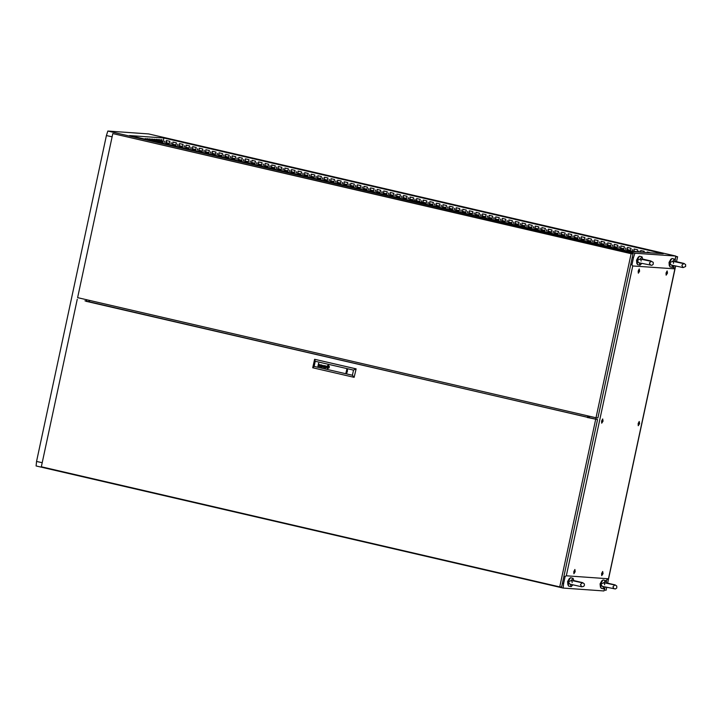 <?xml version="1.0" encoding="UTF-8"?>
<svg xmlns="http://www.w3.org/2000/svg" width="722" height="722" viewBox="0 0 722 722"><rect width="100%" height="100%" fill="white"/><g stroke="black" fill="none" stroke-linecap="round" stroke-linejoin="round"><path stroke-width="1.08" d="M642.102 259.532L642.715 259.18L642.038 256.851L639.403 256.238L637.039 260.317L637.463 264.586L640.098 265.2L639.412 262.943M642.715 259.135L650.721 260.931L653.184 262.348L653.184 264.27L651.84 265.29L638.636 262.682L637.355 260.389L640.243 259.017L642.038 256.851M636.849 263.566L636.524 260.155L638.401 256.888M641.678 263.539L640.098 265.2M674.583 261.779L675.196 261.436L674.51 259.099L671.875 258.485L669.52 262.564L669.944 266.842L672.579 267.447L671.893 265.191M675.196 261.382L684.014 263.431L685.656 264.604L685.665 266.517L683.129 267.564L671.108 264.929L669.836 262.637L672.723 261.265L674.51 259.099M669.33 265.813L669.005 262.402L670.873 259.135M674.149 265.795L672.579 267.447M639.304 252.05L638.844 251.057L638.248 251.978M638.934 251.075L638.428 251.987M632.346 249.55L632.255 250.814M625.757 248.016L625.667 249.289M619.169 246.491L619.079 247.763M612.581 244.966L612.491 246.229M605.993 243.44L605.902 244.704M599.404 241.915L599.314 243.179M592.816 240.381L592.726 241.653M586.228 238.856L586.138 240.128M579.64 237.33L579.549 238.594M573.051 235.805L572.961 237.069M566.463 234.28L566.373 235.543M559.875 232.746L559.794 234.018M553.287 231.22L553.205 232.493M546.698 229.695L546.617 230.968M540.11 228.17L540.029 229.434M533.522 226.645L533.441 227.908M526.934 225.111L526.852 226.383M520.345 223.585L520.264 224.858M513.757 222.06L513.676 223.333M507.169 220.535L507.088 221.798M500.581 219.01L500.499 220.273M493.992 217.475L493.731 218.739L493.992 217.475M494.001 217.484L493.911 218.748M487.404 215.95L487.323 217.223M480.816 214.425L480.735 215.697M474.228 212.9L474.146 214.163M467.639 211.375L467.558 212.638M461.06 209.849L460.97 211.113M454.472 208.315L454.382 209.588M447.884 206.79L447.793 208.062M441.295 205.265L441.205 206.528M434.707 203.739L434.617 205.003M428.119 202.214L428.029 203.478M421.531 200.68L421.44 201.952M414.942 199.155L414.852 200.427M408.354 197.629L408.264 198.893M401.766 196.104L401.676 197.368M395.178 194.579L395.087 195.843M388.589 193.045L388.499 194.317M382.001 191.52L381.911 192.792M375.413 189.994L375.323 191.267M368.825 188.469L368.734 189.733M362.236 186.944L362.155 188.207M355.648 185.41L355.567 186.682M349.06 183.884L348.979 185.157M342.472 182.359L342.39 183.632M335.883 180.834L335.802 182.097M329.295 179.309L329.214 180.572M322.707 177.783L322.626 179.047M316.119 176.249L316.037 177.522M309.53 174.724L309.35 175.997L309.53 174.724M309.539 174.724L309.449 175.997M302.942 173.199L302.762 174.471L302.942 173.199M302.951 173.199L302.861 174.462M296.354 171.674L296.092 172.928L296.354 171.674M296.363 171.674L296.273 172.937M289.766 170.148L289.504 171.403L289.766 170.148M289.775 170.148L289.684 171.412M283.177 168.614L283.006 169.887L283.177 168.614M283.186 168.614L283.096 169.887M276.589 167.089L276.418 168.361L276.589 167.089M276.598 167.089L276.508 168.361M270.001 165.564L269.829 166.836L270.001 165.564M270.01 165.564L269.92 166.827M263.422 164.038L263.331 165.302M256.833 162.513L256.743 163.777M250.245 160.979L250.155 162.251M243.657 159.454L243.567 160.726M237.069 157.928L236.978 159.201M230.48 156.403L230.39 157.667M223.892 154.878L223.802 156.142M217.304 153.344L217.214 154.616M210.716 151.819L210.625 153.091M204.127 150.293L204.037 151.566M197.539 148.768L197.449 150.032M190.951 147.243L190.861 148.506M184.363 145.709L184.272 146.981M177.774 144.183L177.684 145.456M171.186 142.658L171.096 143.931M164.598 141.133L164.517 142.396M437.64 201.041L435.772 200.707L437.64 201.041M648.455 249.902L646.587 249.568L648.455 249.902M610.406 247.267L608.547 246.933L610.406 247.267M174.119 139.96L172.26 139.626L174.119 139.96M384.934 188.821L383.075 188.487L384.934 188.821M346.885 186.186L345.026 185.852L346.885 186.186M136.07 137.324L134.211 136.99L136.07 137.324M399.591 198.406L397.732 198.072L399.591 198.406M162.423 141.404L162.071 142.017L162.423 141.404M160.103 141.241L159.752 141.855L160.103 141.241M157.784 141.088L157.432 141.692L157.784 141.088M155.167 141.521L155.401 140.285L155.068 141.503M153.064 141.034L153.082 140.122L152.694 140.952M150.844 140.519L150.763 139.96L150.447 140.429M592.085 418.327L592.816 418.498M84.943 300.776L85.71 300.984M159.084 142.433L159.688 139.626L158.461 139.545L157.901 142.162M154.598 141.395L155.049 139.31L153.822 139.22L153.416 141.115M150.113 140.357L150.402 138.985L149.183 138.904L148.931 140.077M145.627 139.31L145.763 138.669L144.445 139.039M166.222 143.777L166.665 140.628M162.757 143.281L163.894 137.965L129.563 135.592L628.925 251.328L663.256 253.711L163.894 137.965M143.38 138.795L142.198 138.516M147.875 139.833L148.082 138.823L146.864 138.741L146.683 139.563M152.36 140.871L152.73 139.147L151.503 139.066L151.169 140.6M156.845 141.909L157.369 139.472L156.142 139.382L155.654 141.638M161.322 139.743L160.681 142.766L161.34 142.911L162.008 139.788L160.78 139.707L160.14 142.676M158.425 142.279L159.002 139.581M153.939 141.241L154.364 139.265M149.454 140.203L149.725 138.94M144.969 139.156L145.086 138.615M147.216 139.68L147.405 138.777M151.701 140.718L152.044 139.102M156.187 141.756L156.683 139.418M166.448 142.766L169.381 143.443M170.834 143.777L171.276 143.886M172.675 144.21L175.969 144.969M177.413 145.312L177.865 145.411M179.264 145.736L182.558 146.503M184.002 146.837L184.453 146.936M185.852 147.261L189.146 148.028M190.59 148.362L191.041 148.461M192.44 148.786L195.734 149.553M197.178 149.887L197.629 149.995M199.028 150.311L202.322 151.078M203.766 151.412L204.218 151.521M205.617 151.846L208.911 152.604M210.355 152.938L210.806 153.046M212.205 153.371L215.499 154.138M216.943 154.472L217.385 154.571M218.793 154.896L222.087 155.663M223.531 155.997L223.973 156.096M225.381 156.421L228.675 157.188M230.119 157.522L230.562 157.622M231.97 157.947L235.264 158.714M236.708 159.048L237.15 159.156M238.558 159.481L241.852 160.239M243.296 160.573L243.738 160.681M245.146 161.006L248.44 161.773M249.884 162.107L250.326 162.206M251.725 162.531L255.028 163.298M256.472 163.632L256.915 163.732M258.314 164.056L261.617 164.824M263.061 165.157L263.503 165.257M264.902 165.582L268.205 166.349M269.649 166.683L270.091 166.791M271.49 167.116L274.793 167.874M276.237 168.208L276.679 168.316M278.078 168.641L281.381 169.408M282.825 169.742L283.268 169.841M284.667 170.166L287.97 170.934M289.414 171.267L289.856 171.367M291.255 171.692L294.558 172.459M296.002 172.793L296.444 172.892M297.843 173.217L301.146 173.984M302.59 174.318L303.032 174.426M304.431 174.751L307.734 175.509M309.178 175.843L309.621 175.951M311.02 176.276L314.323 177.034M315.767 177.377L316.209 177.477M317.608 177.802L320.911 178.569M322.355 178.903L322.797 179.002M324.196 179.327L327.499 180.094M328.943 180.428L329.385 180.527M330.784 180.852L334.087 181.619M335.531 181.953L335.974 182.061M337.373 182.377L340.676 183.144M342.12 183.478L342.562 183.587M343.961 183.911L347.264 184.67M348.708 185.012L349.15 185.112M350.549 185.437L353.852 186.204M355.296 186.538L355.738 186.637M357.137 186.962L360.44 187.729M361.884 188.063L362.327 188.162M363.726 188.487L367.02 189.254M368.473 189.588L368.915 189.687M370.314 190.012L373.608 190.779M375.052 191.113L375.503 191.222M376.902 191.547L380.196 192.305M381.64 192.639L382.091 192.747M383.49 193.072L386.784 193.839M388.228 194.173L388.68 194.272M390.079 194.597L393.373 195.364M394.817 195.698L395.268 195.797M396.667 196.122L399.961 196.889M401.405 197.223L401.856 197.323M403.255 197.647L406.549 198.415M407.993 198.749L408.435 198.857M409.843 199.182L413.137 199.94M414.581 200.274L415.024 200.382M416.432 200.707L419.726 201.474M421.17 201.808L421.612 201.907M423.02 202.232L426.314 202.999M427.758 203.333L428.2 203.433M429.608 203.757L432.902 204.525M434.346 204.858L434.788 204.958M436.196 205.283L439.49 206.05M440.934 206.384L441.377 206.492M442.785 206.817L446.079 207.575M447.523 207.909L447.965 208.017M449.364 208.342L452.667 209.1M454.111 209.443L454.553 209.542M455.952 209.867L459.255 210.634M460.699 210.968L461.141 211.068M462.54 211.393L465.843 212.16M467.287 212.494L467.73 212.593M469.129 212.918L472.432 213.685M473.876 214.019L474.318 214.127M475.717 214.452L479.02 215.21M480.464 215.544L480.906 215.652M482.305 215.977L485.608 216.735M487.052 217.078L487.494 217.178M488.893 217.502L492.196 218.27M493.64 218.604L494.083 218.703M495.482 219.028L498.785 219.795M500.229 220.129L500.671 220.228M502.07 220.553L505.373 221.32M506.817 221.654L507.259 221.762M508.658 222.078L511.961 222.845M513.405 223.179L513.847 223.288M515.246 223.612L518.549 224.371M519.993 224.704L520.436 224.813M521.835 225.138L525.138 225.905M526.582 226.239L527.024 226.338M528.423 226.663L531.726 227.43M533.17 227.764L533.612 227.863M535.011 228.188L538.314 228.955M539.758 229.289L540.2 229.388M541.599 229.713L544.902 230.48M546.346 230.814L546.789 230.923M548.188 231.248L551.491 232.006M552.935 232.34L553.377 232.448M554.776 232.773L558.07 233.54M559.523 233.874L559.965 233.973M561.364 234.298L564.658 235.065M566.111 235.399L566.553 235.498M567.952 235.823L571.246 236.59M572.69 236.924L573.142 237.024M574.541 237.348L577.835 238.116M579.279 238.45L579.73 238.558M581.129 238.883L584.423 239.641M585.867 239.975L586.318 240.083M587.717 240.408L591.011 241.175M592.455 241.509L592.906 241.608M594.305 241.933L597.599 242.7M599.043 243.034L599.495 243.133M600.894 243.458L604.188 244.226M605.632 244.559L606.074 244.659M607.482 244.984L610.776 245.751M612.22 246.085L612.662 246.193M614.07 246.518L617.364 247.276M618.808 247.61L619.25 247.718M620.658 248.043L623.952 248.801M625.396 249.144L625.839 249.243M627.247 249.568L630.541 250.335M631.985 250.669L632.427 250.769M633.835 251.094L637.129 251.861M562.42 583.313L563.611 583.584L563.133 588.087L36.1 465.925L36.578 461.43L42.237 462.748M563.133 588.087L603.926 590.912L604.919 587.852M675.196 260.768L675.711 256.075L148.678 133.913L107.885 131.088L634.918 253.242L633.483 257.673L632.282 257.402M112.109 136.837L106.441 135.519L107.885 131.088M151.449 139.292L151.981 139.409M153.696 139.806L154.219 139.933M155.934 140.33L156.466 140.447M158.181 140.844L158.705 140.97M160.428 141.368L160.952 141.494M89.185 300.316L88.878 301.715M587.798 415.881L587.437 417.56M86.396 301.426L86.757 299.747M89.266 301.787L89.564 300.397M409.6 194.534L413.083 195.337L409.564 194.687M371.559 191.899L375.034 192.702L371.523 192.052M602.13 245.336L605.614 246.148L602.103 245.498M640.179 247.971L643.654 248.783L640.143 248.133M179.02 141.088L182.504 141.891L178.993 141.25M139.942 138.38L144.454 139.256L139.942 138.38M634.918 253.242L675.711 256.075M106.441 135.519L36.578 461.43M606.281 582.221L607.049 578.638M673.473 268.792L674.086 265.931M563.611 583.584L565.145 576.445M631.931 264.893L633.483 257.673M77.272 299.314L41.38 466.728L559.721 586.869L561.626 587.004L597.518 419.581L85.891 301.218M589.296 417.83L589.621 416.305M647.156 252.592L647.273 252.023L650.748 252.844M640.342 252.122L640.685 250.498L644.168 251.301L643.934 252.375M633.519 251.653L634.096 248.973L637.58 249.776L637.12 251.897M626.84 250.57L627.508 247.447L630.992 248.251L630.315 251.373L626.84 250.57L627.689 247.484M620.252 249.045L620.92 245.913L624.404 246.725L623.727 249.848L620.252 249.045L621.101 245.958M613.664 247.52L614.332 244.388L617.815 245.2L617.139 248.323L613.664 247.52L614.512 244.433M607.076 245.985L607.743 242.863L611.227 243.666L610.55 246.798L607.076 245.985L607.924 242.908M600.487 244.46L601.155 241.338L604.639 242.141L603.962 245.272L600.487 244.46L601.336 241.383M593.899 242.935L594.567 239.812L598.051 240.616L597.383 243.738L593.899 242.935L594.747 239.848M587.311 241.41L587.979 238.287L591.462 239.09L590.795 242.213L587.311 241.41L588.159 238.323M580.723 239.885L581.39 236.753L584.874 237.565L584.206 240.688L580.723 239.885L581.571 236.798M574.134 238.35L574.802 235.228L578.286 236.031L577.618 239.162L574.134 238.35L574.983 235.273M567.546 236.825L568.214 233.702L571.698 234.506L571.03 237.637L567.546 236.825L568.394 233.748M560.958 235.3L561.626 232.177L565.109 232.98L564.442 236.103L560.958 235.3L561.806 232.213M554.37 233.775L555.047 230.652L558.521 231.455L557.853 234.578L554.37 233.775L555.218 230.688M547.781 232.249L548.458 229.118L551.933 229.93L551.265 233.053L547.781 232.249L548.63 229.163M541.193 230.715L541.87 227.592L545.345 228.405L544.677 231.527L541.193 230.715L542.042 227.638M534.605 229.19L535.282 226.067L538.756 226.87L538.089 230.002L534.605 229.19L535.462 226.112M528.017 227.665L528.694 224.542L532.168 225.345L531.5 228.468L528.017 227.665L528.874 224.578M521.428 226.139L522.105 223.017L525.58 223.82L524.912 226.943L521.428 226.139L522.286 223.053M514.84 224.614L515.517 221.483L518.992 222.295L518.324 225.417L514.84 224.614L515.698 221.528M508.261 223.08L508.929 219.957L512.403 220.77L511.736 223.892L508.261 223.08L509.109 220.002M501.673 221.555L502.341 218.432L505.815 219.235L505.147 222.367L501.673 221.555L502.521 218.477M495.084 220.03L495.752 216.907L499.227 217.71L498.559 220.833L495.084 220.03L495.933 216.943M488.496 218.504L489.164 215.382L492.639 216.185L491.971 219.308L488.496 218.504L489.345 215.418M481.908 216.979L482.576 213.847L486.05 214.66L485.383 217.782L481.908 216.979L482.756 213.892M475.32 215.454L475.988 212.322L479.462 213.134L478.794 216.257L475.32 215.454L476.168 212.367M468.731 213.92L469.399 210.797L472.874 211.6L472.206 214.732L468.731 213.92L469.58 210.842M462.143 212.394L462.811 209.272L466.286 210.075L465.618 213.198L462.143 212.394L462.992 209.308M455.555 210.869L456.223 207.746L459.697 208.55L459.03 211.672L455.555 210.869L456.403 207.783M448.967 209.344L449.635 206.212L453.109 207.024L452.441 210.147L448.967 209.344L449.815 206.257M442.378 207.819L443.046 204.687L446.53 205.499L445.853 208.622L442.378 207.819L443.227 204.732M435.79 206.284L436.458 203.162L439.942 203.965L439.265 207.097L435.79 206.284L436.639 203.207M429.202 204.759L429.87 201.637L433.353 202.44L432.677 205.571L429.202 204.759L430.05 201.682M422.767 202.503L423.282 200.111L426.765 200.915L426.088 204.037L424.392 203.649M416.17 201.041L416.693 198.586L420.177 199.389L419.554 202.277M411.865 200.743L409.437 200.184L410.105 197.052L413.589 197.864L412.948 200.815M402.849 198.649L403.517 195.527L407 196.33L406.324 199.462L402.849 198.649L403.697 195.572M396.261 197.124L396.929 194.001L400.412 194.805L399.744 197.936L396.261 197.124L397.109 194.047M389.672 195.599L390.34 192.476L393.824 193.279L393.156 196.402L389.672 195.599L390.521 192.512M383.084 194.074L383.752 190.951L387.236 191.754L386.568 194.877L383.084 194.074L383.933 190.987M376.496 192.548L377.164 189.417L380.647 190.229L379.98 193.352L376.496 192.548L377.344 189.462M369.908 191.014L370.576 187.891L374.059 188.704L373.391 191.826L369.908 191.014L370.756 187.937M363.319 189.489L363.987 186.366L367.471 187.169L366.803 190.301L363.319 189.489L364.168 186.411M356.731 187.964L357.408 184.841L360.883 185.644L360.215 188.767L356.731 187.964L357.58 184.877M350.143 186.438L350.82 183.316L354.294 184.119L353.627 187.242L350.143 186.438L350.991 183.352M343.555 184.913L344.232 181.782L347.706 182.594L347.038 185.716L343.555 184.913L344.403 181.827M336.966 183.388L337.643 180.256L341.118 181.069L340.45 184.191L336.966 183.388L337.824 180.301M330.378 181.854L331.055 178.731L334.53 179.534L333.862 182.666L330.378 181.854L331.236 178.776M323.79 180.329L324.467 177.206L327.941 178.009L327.274 181.132L323.79 180.329L324.647 177.242M317.202 178.803L317.879 175.681L321.353 176.484L320.685 179.607L317.202 178.803L318.059 175.717M310.622 177.278L311.29 174.146L314.765 174.959L314.097 178.081L310.622 177.278L311.471 174.192M304.034 175.753L304.702 172.621L308.177 173.433L307.509 176.556L304.034 175.753L304.883 172.666M297.446 174.219L298.114 171.096L301.588 171.899L300.921 175.031L297.446 174.219L298.294 171.141M290.858 172.693L291.526 169.571L295 170.374L294.332 173.506L290.858 172.693L291.706 169.616M284.269 171.168L284.937 168.045L288.412 168.849L287.744 171.971L284.269 171.168L285.118 168.082M277.681 169.643L278.349 166.52L281.824 167.323L281.156 170.446L277.681 169.643L278.53 166.556M271.093 168.118L271.761 164.986L275.235 165.798L274.568 168.921L271.093 168.118L271.941 165.031M264.505 166.583L265.173 163.461L268.647 164.264L267.979 167.396L264.505 166.583L265.353 163.506M257.916 165.058L258.584 161.936L262.059 162.739L261.391 165.87L257.916 165.058L258.765 161.981M251.328 163.533L251.996 160.41L255.471 161.214L254.803 164.336L251.328 163.533L252.177 160.446M244.74 162.008L245.408 158.885L248.891 159.688L248.215 162.811L244.74 162.008L245.588 158.921M238.152 160.483L238.82 157.351L242.303 158.163L241.626 161.286L238.152 160.483L239 157.396M231.563 158.948L232.231 155.826L235.715 156.638L235.038 159.761L231.563 158.948L232.412 155.871M224.975 157.423L225.643 154.3L229.127 155.104L228.45 158.235L224.975 157.423L225.824 154.346M218.387 155.898L219.055 152.775L222.538 153.578L221.862 156.701L218.387 155.898L219.235 152.811M211.799 154.373L212.467 151.25L215.95 152.053L215.273 155.176L211.799 154.373L212.647 151.286M205.21 152.847L205.878 149.716L209.362 150.528L208.685 153.651L205.21 152.847L206.059 149.761M198.622 151.313L199.29 148.19L202.774 149.003L202.106 152.125L198.622 151.313L199.471 148.236M192.034 149.788L192.702 146.665L196.185 147.469L195.518 150.6L192.034 149.788L192.882 146.71M185.446 148.263L186.114 145.14L189.597 145.943L188.929 149.066L185.446 148.263L186.294 145.176M178.857 146.737L179.525 143.615L183.009 144.418L182.341 147.541L178.857 146.737L179.706 143.651M172.269 145.212L172.937 142.081L176.421 142.893L175.753 146.015L172.269 145.212L173.118 142.126M165.681 143.687L166.349 140.555L169.832 141.368L169.165 144.49L165.681 143.687L166.529 140.6M647.336 252.61L647.453 252.068M640.522 252.131L640.865 250.543M633.708 251.662L634.277 249.009M630.324 251.346L627.021 250.579M623.736 249.821L620.442 249.054M617.148 248.296L613.853 247.529M610.559 246.771L607.265 246.003M603.971 245.236L600.677 244.478M597.383 243.711L594.089 242.944M590.795 242.186L587.5 241.419M584.206 240.661L580.912 239.894M577.618 239.135L574.324 238.368M571.03 237.601L567.736 236.843M564.442 236.076L561.147 235.309M557.853 234.551L554.559 233.784M551.265 233.025L547.971 232.258M544.677 231.5L541.383 230.733M538.089 229.966L534.794 229.208M531.509 228.441L528.206 227.674M524.921 226.916L521.618 226.148M518.333 225.39L515.03 224.623M511.745 223.865L508.441 223.098M505.156 222.331L501.853 221.573M498.568 220.806L495.265 220.048M491.98 219.28L488.677 218.513M485.392 217.755L482.088 216.988M478.803 216.23L475.5 215.463M472.215 214.696L468.912 213.938M465.627 213.17L462.324 212.412M459.039 211.645L455.735 210.878M452.45 210.12L449.147 209.353M445.862 208.595L442.559 207.828M439.274 207.07L435.971 206.302M432.686 205.535L429.382 204.777M422.957 202.512L423.462 200.147M426.097 204.01L424.401 203.622M416.35 201.05L416.874 198.622M418.237 202.187L418.399 201.285L417.876 201.158L410.15 200.626M412.045 200.752L409.627 200.193L410.286 197.097M406.333 199.434L403.038 198.667M399.744 197.9L396.45 197.142M393.156 196.375L389.862 195.608M386.568 194.85L383.274 194.083M379.98 193.325L376.685 192.557M373.391 191.799L370.097 191.032M366.803 190.265L363.509 189.507M360.215 188.74L356.921 187.982M353.627 187.215L350.332 186.447M347.038 185.689L343.744 184.922M340.45 184.164L337.156 183.397M333.871 182.63L330.568 181.872M327.283 181.105L323.979 180.347M320.694 179.579L317.391 178.812M314.106 178.054L310.803 177.287M307.518 176.529L304.215 175.762M300.93 175.004L297.626 174.237M294.341 173.47L291.038 172.711M287.753 171.944L284.45 171.177M281.165 170.419L277.862 169.652M274.577 168.894L271.273 168.127M267.988 167.369L264.685 166.601M261.4 165.834L258.097 165.076M254.812 164.309L251.509 163.542M248.224 162.784L244.92 162.017M241.635 161.259L238.332 160.492M235.047 159.733L231.744 158.966M228.459 158.199L225.165 157.441M221.871 156.674L218.576 155.907M215.282 155.149L211.988 154.382M208.694 153.624L205.4 152.856M202.106 152.098L198.812 151.331M195.518 150.564L192.223 149.806M188.929 149.039L185.644 148.245M182.341 147.514L179.047 146.746M175.753 145.988L172.459 145.221M169.165 144.463L165.87 143.696M605.668 583.223L606.281 582.88L605.605 580.542L602.969 579.937L600.605 584.017L601.029 588.286L603.664 588.899L602.978 586.643M606.281 582.825L615.108 584.874L616.75 586.047L616.75 587.97L615.406 588.99L602.202 586.372L600.921 584.089L603.809 582.708L605.605 580.542M600.415 587.266L600.09 583.845L601.967 580.578M605.244 587.239L603.664 588.899M573.187 580.975L573.8 580.632L573.124 578.295L570.488 577.681L568.124 581.761L568.548 586.038L571.183 586.643L570.506 584.387M573.809 580.578L582.627 582.627L584.269 583.8L584.468 585.181L583.719 586.363L581.742 586.76L569.721 584.125L568.44 581.833L571.328 580.461L573.124 578.295M567.943 585.01L567.618 581.598L569.487 578.331M572.763 584.991L571.183 586.643M85.728 300.993L587.5 417.28M597.518 419.581L587.473 417.478M559.721 586.869L595.614 419.455M347.327 371.722L347.381 370.873M346.677 371.677L346.858 370.837L346.677 371.677M328.05 366.262L327.355 366.352L327.734 367.507M328.149 366.054L327.237 366.262L327.21 367.363L328.663 367.39L328.519 366.18L327.617 366.099L327.12 366.568L327.589 367.715M320.983 366.65L319.909 366.135L321.182 365.693L321.091 365.034L320.144 365.287L320.487 364.818L321.38 364.998L321.227 366.938M320.758 365.819L320.153 366.171L320.541 366.614M324.945 367.633L324.62 367.02L325.559 366.884L325.423 367.417L325.505 366.875M325.595 366.713L324.358 367.029L324.566 367.724L325.396 367.669M325.108 366.668L324.368 367.029L324.873 367.814M328.239 365.837L326.922 366.451L327.598 367.94M328.122 365.612L326.949 366.045L326.913 367.642L328.23 368.103L329.097 367.263L328.69 365.846L327.409 365.738L326.696 366.695L327.644 368.166M328.266 365.197L327.544 368.581L328.266 365.197M328.032 365.161L327.788 368.617M328.167 365.395L326.497 366.55L326.904 367.985L327.743 368.391M346.894 369.186L345.946 373.139L346.605 373.319L347.183 369.231L346.614 373.319M346.731 373.328L347.58 369.375M314.178 366.397L352.39 375.26L353.491 370.124L315.279 361.271L314.178 366.397L312.752 367.742L314.566 359.258L356.127 368.861L354.123 377.335L356.127 368.861M325.64 367.958L325.757 365.982L324.557 366.307L325.243 365.982M323.086 365.314L322.229 366.857L321.904 365.043L322.03 367.128L323.113 365.639L323.429 367.453L324.422 365.63L323.402 367.128L323.086 365.314L322.229 366.857M319.025 364.52L317.978 366.189L318.619 363.22L318.889 364.357M319.097 364.529L319.133 366.451L319.675 364.908L319.106 364.357M352.39 375.26L354.123 377.335L312.752 367.742M315.279 361.271L314.566 359.258L355.937 368.852L353.491 370.124M346.795 369.186L345.946 373.139M328.754 368.094L329.169 367.624L328.763 368.094M329.322 367.146L329.286 366.559L329.331 367.146M329.033 365.955L329.286 366.559L329.042 365.955M328.284 365.413L328.7 365.603L328.284 365.413M325.279 365.792L324.566 366.316M323.411 367.128L324.232 365.585M323.113 365.639L323.429 367.453M321.913 365.043L322.265 367.173M321.191 365.693L320.821 364.953M320.36 365.341L320.821 364.763M320.712 365.648L319.918 366.135L320.505 366.794M319.106 364.529L319.35 366.505M318.628 363.22L318.194 366.235M328.212 367.399L327.427 367.218L327.608 366.37L328.393 366.559L328.212 367.399L327.427 367.218L327.598 366.37M347.426 369.303L346.668 373.328M346.731 372.543L346.082 372.498M347.3 369.881L346.65 369.835M112.803 133.561L633.05 253.837L597.879 417.912L595.975 417.776L631.145 253.702L112.803 133.561L77.633 297.635L595.975 417.776M633.05 253.837L631.145 253.702M89.654 300.424L89.357 301.805M574.604 571.301L574.577 572.492L574.604 571.301M574.541 572.293L574.811 571.093M575.037 571.734L574.441 571.689L575.037 571.734M574.92 572.14L574.089 573.322L573.918 571.607L574.865 569.974L575.091 571.4M666.866 272.708L666.839 273.9L666.866 272.708M666.812 273.701L667.074 272.51M667.299 273.142L666.713 273.096L667.299 273.142M667.182 273.548L666.352 274.73L666.189 273.015L667.128 271.391L667.354 272.808M602.437 573.232L602.41 574.414L602.437 573.232M602.383 574.216L602.644 573.024M602.879 573.656L602.283 573.62L602.879 573.656M602.753 574.071L601.931 575.244L601.76 573.539L602.708 571.905L602.924 573.322M639.024 270.786L638.997 271.968L639.024 270.786M638.97 271.77L639.232 270.579M639.466 271.21L638.871 271.174L639.466 271.21M639.34 271.625L638.519 272.799L638.347 271.093L639.295 269.459L639.511 270.876M639.015 423.272L638.988 424.464L639.015 423.272M638.961 424.265L639.223 423.065M639.448 423.697L638.862 423.661L639.448 423.697M639.331 424.112L638.501 425.285L638.338 423.579L639.277 421.946L639.502 423.372M602.455 420.745L602.428 421.928L602.455 420.745M602.392 421.729L602.662 420.538M602.888 421.17L602.292 421.125L602.888 421.17M602.771 421.576L601.94 422.758L601.769 421.052L602.717 419.419L602.942 420.836M601.616 421.034L602.708 418.95L603.041 421.134L601.724 423.173L601.616 421.034M638.176 423.57L639.268 421.486L639.602 423.67L638.284 425.7L638.176 423.57M638.194 271.084L639.277 268.99L639.62 271.183L638.302 273.214L638.194 271.084M601.606 573.53L602.689 571.436L603.032 573.629L601.715 575.66L601.606 573.53M666.027 273.006L667.119 270.921L667.453 273.106L666.135 275.145L666.027 273.006M573.764 571.598L574.847 569.514L575.19 571.698L573.873 573.728L573.764 571.598M674.935 268.891L632.707 265.967L566.283 575.813L608.511 578.737L674.935 268.891L673.87 267.42M631.579 264.478L630.748 264.55M563.936 576.228L564.721 576.679L566.283 575.813M608.511 578.737L606.841 579.595M632.707 265.967L631.642 264.496M596.02 417.776L595.722 419.166M631.533 264.712L630.757 264.532M676.532 261.644L677.579 256.779L675.684 256.337M604.197 590.091L606.092 590.226L606.661 587.573M607.617 583.087L675.575 266.129M675.63 256.842L677.579 256.779M185.807 147.45L186.872 148.561M185.798 147.505L186.718 148.524M185.689 148.028L186.086 148.38M411.387 199.741L412.975 200.725M409.906 200.256L411.603 199.777L412.885 200.815M410.168 200.319L412.307 200.77M410.304 200.165L411.82 200.517M416.341 202.061L424.067 202.593L424.599 202.72L424.337 203.911M410.674 200.743L418.399 201.285M416.865 202.178L424.599 202.72M588.475 416.043L588.132 417.632M86.144 301.282L86.487 299.684M640.775 259.55L641.091 261.102M640.17 258.99L651.262 261.355L649.475 262.898M649.43 263.241L650.477 265.046M673.256 261.797L673.572 263.349M672.651 261.238L683.743 263.602L681.947 265.145M681.911 265.488L682.949 267.293M86.432 299.675L86.099 301.273M604.35 583.25L604.666 584.802M603.736 582.681L614.828 585.046L613.041 586.598M612.996 586.941L614.043 588.746M571.869 580.993L572.185 582.546M571.264 580.434L582.356 582.798L580.56 584.342M580.515 584.685L581.562 586.49M347.381 371.731L346.731 371.686M347.444 370.873L346.795 370.828"/></g></svg>
